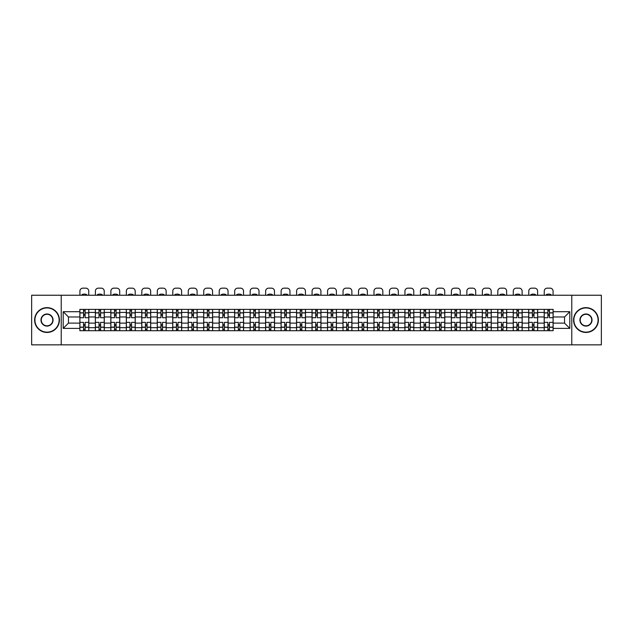 <?xml version="1.0" encoding="UTF-8"?>
<svg xmlns="http://www.w3.org/2000/svg" width="633" height="633" viewBox="0 0 633 633"><rect width="100%" height="100%" fill="white"/><g stroke="black" fill="none" stroke-linecap="round" stroke-linejoin="round"><path stroke-width="0.95" d="M571.781 344.85L601.35 344.85L601.35 295.239L31.65 295.239L31.65 344.85L571.781 344.85L571.781 295.239M95.346 330.711L95.346 312.409L88.802 312.409L88.802 330.711M88.802 312.409L88.802 309.379M95.346 312.409L95.346 309.379M104.279 309.379L104.279 330.711M110.822 330.711L110.822 309.379M119.756 309.379L119.756 330.711M126.299 330.711L126.299 309.379M135.233 309.379L135.233 330.711M141.776 330.711L141.776 309.379M150.709 309.379L150.709 330.711M157.261 330.711L157.261 309.379M166.186 309.379L166.186 330.711M172.738 330.711L172.738 309.379M181.663 309.379L181.663 330.711M188.215 330.711L188.215 309.379M197.14 309.379L197.14 330.711M203.691 330.711L203.691 309.379M212.617 309.379L212.617 330.711M219.168 330.711L219.168 309.379M228.102 309.379L228.102 330.711M234.645 330.711L234.645 309.379M243.578 309.379L243.578 330.711M250.122 330.711L250.122 309.379M259.055 309.379L259.055 330.711M265.599 330.711L265.599 309.379M274.532 309.379L274.532 330.711M281.084 330.711L281.084 309.379M290.009 309.379L290.009 330.711M296.56 330.711L296.56 309.379M305.486 309.379L305.486 330.711M312.037 330.711L312.037 309.379M320.963 309.379L320.963 330.711M327.514 330.711L327.514 309.379M336.44 309.379L336.44 330.711M342.991 330.711L342.991 309.379M351.916 309.379L351.916 330.711M358.468 330.711L358.468 309.379M367.401 309.379L367.401 330.711M373.945 330.711L373.945 309.379M382.878 309.379L382.878 330.711M389.422 330.711L389.422 309.379M398.355 309.379L398.355 330.711M404.898 330.711L404.898 309.379M413.832 309.379L413.832 330.711M420.383 330.711L420.383 309.379M429.309 309.379L429.309 330.711M435.86 330.711L435.86 309.379M444.785 309.379L444.785 330.711M451.337 330.711L451.337 309.379M460.262 309.379L460.262 330.711M466.814 330.711L466.814 309.379M475.739 309.379L475.739 330.711M482.291 330.711L482.291 309.379M491.224 309.379L491.224 330.711M497.767 330.711L497.767 309.379M506.701 309.379L506.701 330.711M513.244 330.711L513.244 309.379M522.178 309.379L522.178 330.711M528.721 330.711L528.721 309.379M537.654 309.379L537.654 330.711M544.198 330.711L544.198 309.379M544.198 323.123L537.654 323.123M528.721 323.123L522.178 323.123M513.244 323.123L506.701 323.123M497.767 323.123L491.224 323.123M482.291 323.123L475.739 323.123M466.814 323.123L460.262 323.123M451.337 323.123L444.785 323.123M435.86 323.123L429.309 323.123M420.383 323.123L413.832 323.123M404.898 323.123L398.355 323.123M389.422 323.123L382.878 323.123M373.945 323.123L367.401 323.123M358.468 323.123L351.916 323.123M342.991 323.123L336.44 323.123M327.514 323.123L320.963 323.123M312.037 323.123L305.486 323.123M296.56 323.123L290.009 323.123M281.084 323.123L274.532 323.123M265.599 323.123L259.055 323.123M250.122 323.123L243.578 323.123M234.645 323.123L228.102 323.123M219.168 323.123L212.617 323.123M203.691 323.123L197.14 323.123M188.215 323.123L181.663 323.123M172.738 323.123L166.186 323.123M157.261 323.123L150.709 323.123M141.776 323.123L135.233 323.123M126.299 323.123L119.756 323.123M110.822 323.123L104.279 323.123M95.346 323.123L88.802 323.123M544.198 316.975L537.654 316.975M528.721 316.975L522.178 316.975M513.244 316.975L506.701 316.975M497.767 316.975L491.224 316.975M482.291 316.975L475.739 316.975M466.814 316.975L460.262 316.975M451.337 316.975L444.785 316.975M435.86 316.975L429.309 316.975M420.383 316.975L413.832 316.975M404.898 316.975L398.355 316.975M389.422 316.975L382.878 316.975M373.945 316.975L367.401 316.975M358.468 316.975L351.916 316.975M342.991 316.975L336.44 316.975M327.514 316.975L320.963 316.975M312.037 316.975L305.486 316.975M296.56 316.975L290.009 316.975M281.084 316.975L274.532 316.975M265.599 316.975L259.055 316.975M250.122 316.975L243.578 316.975M234.645 316.975L228.102 316.975M219.168 316.975L212.617 316.975M203.691 316.975L197.14 316.975M188.215 316.975L181.663 316.975M172.738 316.975L166.186 316.975M157.261 316.975L150.709 316.975M141.776 316.975L135.233 316.975M126.299 316.975L119.756 316.975M110.822 316.975L104.279 316.975M95.346 316.975L88.802 316.975M68.459 323.123L79.869 323.123L79.869 316.975L68.459 316.975L68.459 323.123L63.197 328.385L63.197 311.713L79.869 311.713L79.869 316.975M553.131 316.975L553.131 323.123L564.541 323.123L564.541 316.975L553.131 316.975L553.131 309.379L79.869 309.379L79.869 311.713M553.131 311.713L569.803 311.713L569.803 328.385L553.131 328.385L553.131 323.123M79.869 323.123L79.869 330.711L553.131 330.711L553.131 328.385M79.869 328.385L63.197 328.385M61.219 344.85L61.219 295.239M85.131 329.223L83.54 329.223M83.54 310.866L85.131 310.866M100.607 329.223L99.017 329.223M99.017 310.866L100.607 310.866M116.084 329.223L114.494 329.223M114.494 310.866L116.084 310.866M131.561 329.223L129.971 329.223M129.971 310.866L131.561 310.866M147.038 329.223L145.448 329.223M145.448 310.866L147.038 310.866M162.515 329.223L160.932 329.223M160.932 310.866L162.515 310.866M177.992 329.223L176.409 329.223M176.409 310.866L177.992 310.866M193.469 329.223L191.886 329.223M191.886 310.866L193.469 310.866M208.953 329.223L207.363 329.223M207.363 310.866L208.953 310.866M224.43 329.223L222.84 329.223M222.84 310.866L224.43 310.866M239.907 329.223L238.317 329.223M238.317 310.866L239.907 310.866M255.384 329.223L253.793 329.223M253.793 310.866L255.384 310.866M270.861 329.223L269.27 329.223M269.27 310.866L270.861 310.866M286.338 329.223L284.747 329.223M284.747 310.866L286.338 310.866M301.814 329.223L300.232 329.223M300.232 310.866L301.814 310.866M317.291 329.223L315.709 329.223M315.709 310.866L317.291 310.866M332.768 329.223L331.186 329.223M331.186 310.866L332.768 310.866M348.253 329.223L346.662 329.223M346.662 310.866L348.253 310.866M363.73 329.223L362.139 329.223M362.139 310.866L363.73 310.866M379.207 329.223L377.616 329.223M377.616 310.866L379.207 310.866M394.683 329.223L393.093 329.223M393.093 310.866L394.683 310.866M410.16 329.223L408.57 329.223M408.57 310.866L410.16 310.866M425.637 329.223L424.047 329.223M424.047 310.866L425.637 310.866M441.114 329.223L439.531 329.223M439.531 310.866L441.114 310.866M456.591 329.223L455.008 329.223M455.008 310.866L456.591 310.866M472.068 329.223L470.485 329.223M470.485 310.866L472.068 310.866M487.552 329.223L485.962 329.223M485.962 310.866L487.552 310.866M503.029 329.223L501.439 329.223M501.439 310.866L503.029 310.866M518.506 329.223L516.916 329.223M516.916 310.866L518.506 310.866M533.983 329.223L532.393 329.223M532.393 310.866L533.983 310.866M549.46 329.223L547.869 329.223M547.869 310.866L549.46 310.866M63.197 311.713L68.459 316.975M564.541 323.123L569.803 328.385M564.541 316.975L569.803 311.713M88.747 330.711L88.747 317.719L85.131 317.719L85.131 309.379M83.54 309.379L83.54 317.719L79.916 317.719L79.916 309.379M88.747 317.719L88.747 309.379M79.916 330.711L79.916 322.379L83.54 322.379L83.54 330.711M85.131 330.711L85.131 322.379L88.747 322.379M83.54 315.535L85.131 315.535M79.916 322.379L79.916 317.719M85.131 324.563L83.54 324.563M85.131 329.421L83.54 329.421M83.54 325.853L85.131 325.853M85.131 314.245L83.54 314.245M83.54 310.668L85.131 310.668M88.747 295.239L88.747 291.125A2.975 2.975 0 0 0 85.772 288.15L82.891 288.15A2.975 2.975 0 0 0 79.916 291.125L79.916 295.239M82.053 295.239L82.053 294.543A6.148 6.148 0 0 1 86.618 294.543L86.618 295.239M104.223 330.711L104.223 317.719L100.607 317.719L100.607 309.379M99.017 309.379L99.017 317.719L95.393 317.719L95.393 309.379M104.223 317.719L104.223 309.379M95.393 330.711L95.393 322.379L99.017 322.379L99.017 330.711M100.607 330.711L100.607 322.379L104.223 322.379M99.017 315.535L100.607 315.535M95.393 322.379L95.393 317.719M100.607 324.563L99.017 324.563M100.607 329.421L99.017 329.421M99.017 325.853L100.607 325.853M100.607 314.245L99.017 314.245M99.017 310.668L100.607 310.668M104.223 295.239L104.223 291.125A2.975 2.975 0 0 0 101.248 288.15L98.376 288.15A2.975 2.975 0 0 0 95.393 291.125L95.393 295.239M97.529 295.239L97.529 294.543A6.148 6.148 0 0 1 102.095 294.543L102.095 295.239M119.708 330.711L119.708 317.719L116.084 317.719L116.084 309.379M114.494 309.379L114.494 317.719L110.878 317.719L110.878 309.379M119.708 317.719L119.708 309.379M110.878 330.711L110.878 322.379L114.494 322.379L114.494 330.711M116.084 330.711L116.084 322.379L119.708 322.379M114.494 315.535L116.084 315.535M110.878 322.379L110.878 317.719M116.084 324.563L114.494 324.563M116.084 329.421L114.494 329.421M114.494 325.853L116.084 325.853M116.084 314.245L114.494 314.245M114.494 310.668L116.084 310.668M119.708 295.239L119.708 291.125A2.975 2.975 0 0 0 116.725 288.15L113.853 288.15A2.975 2.975 0 0 0 110.878 291.125L110.878 295.239M113.006 295.239L113.006 294.543A6.148 6.148 0 0 1 117.572 294.543L117.572 295.239M135.185 330.711L135.185 317.719L131.561 317.719L131.561 309.379M129.971 309.379L129.971 317.719L126.355 317.719L126.355 309.379M135.185 317.719L135.185 309.379M126.355 330.711L126.355 322.379L129.971 322.379L129.971 330.711M131.561 330.711L131.561 322.379L135.185 322.379M129.971 315.535L131.561 315.535M126.355 322.379L126.355 317.719M131.561 324.563L129.971 324.563M131.561 329.421L129.971 329.421M129.971 325.853L131.561 325.853M131.561 314.245L129.971 314.245M129.971 310.668L131.561 310.668M135.185 295.239L135.185 291.125A2.975 2.975 0 0 0 132.202 288.15L129.33 288.15A2.975 2.975 0 0 0 126.355 291.125L126.355 295.239M128.483 295.239L128.483 294.543A6.148 6.148 0 0 1 133.049 294.543L133.049 295.239M150.662 330.711L150.662 317.719L147.038 317.719L147.038 309.379M145.448 309.379L145.448 317.719L141.832 317.719L141.832 309.379M150.662 317.719L150.662 309.379M141.832 330.711L141.832 322.379L145.448 322.379L145.448 330.711M147.038 330.711L147.038 322.379L150.662 322.379M145.448 315.535L147.038 315.535M141.832 322.379L141.832 317.719M147.038 324.563L145.448 324.563M147.038 329.421L145.448 329.421M145.448 325.853L147.038 325.853M147.038 314.245L145.448 314.245M145.448 310.668L147.038 310.668M150.662 295.239L150.662 291.125A2.975 2.975 0 0 0 147.687 288.15L144.807 288.15A2.975 2.975 0 0 0 141.832 291.125L141.832 295.239M143.96 295.239L143.96 294.543A6.148 6.148 0 0 1 148.526 294.543L148.526 295.239M166.139 330.711L166.139 317.719L162.515 317.719L162.515 309.379M160.932 309.379L160.932 317.719L157.308 317.719L157.308 309.379M166.139 317.719L166.139 309.379M157.308 330.711L157.308 322.379L160.932 322.379L160.932 330.711M162.515 330.711L162.515 322.379L166.139 322.379M160.932 315.535L162.515 315.535M157.308 322.379L157.308 317.719M162.515 324.563L160.932 324.563M162.515 329.421L160.932 329.421M160.932 325.853L162.515 325.853M162.515 314.245L160.932 314.245M160.932 310.668L162.515 310.668M166.139 295.239L166.139 291.125A2.975 2.975 0 0 0 163.164 288.15L160.284 288.15A2.975 2.975 0 0 0 157.308 291.125L157.308 295.239M159.437 295.239L159.437 294.543A6.148 6.148 0 0 1 164.002 294.543L164.002 295.239M47.032 332.151A12.106 12.106 0 0 0 59.13 320.045A12.106 12.106 0 0 0 47.032 307.939A12.106 12.106 0 0 0 34.926 320.045A12.106 12.106 0 0 0 47.032 332.151M47.032 307.646A12.399 12.399 0 0 1 59.431 320.045A12.399 12.399 0 0 1 47.032 332.452A12.399 12.399 0 0 1 34.625 320.045A12.399 12.399 0 0 1 47.032 307.646M47.032 326.098A6.053 6.053 0 0 1 40.979 320.045A6.053 6.053 0 0 1 47.032 313.992A6.053 6.053 0 0 1 53.077 320.045A6.053 6.053 0 0 1 47.032 326.098M47.032 314.292A5.752 5.752 0 0 0 41.272 320.045A5.752 5.752 0 0 0 47.032 325.805A5.752 5.752 0 0 0 52.784 320.045A5.752 5.752 0 0 0 47.032 314.292M585.968 332.151A12.106 12.106 0 0 0 598.074 320.045A12.106 12.106 0 0 0 585.968 307.939A12.106 12.106 0 0 0 573.87 320.045A12.106 12.106 0 0 0 585.968 332.151M585.968 307.646A12.399 12.399 0 0 1 598.375 320.045A12.399 12.399 0 0 1 585.968 332.452A12.399 12.399 0 0 1 573.569 320.045A12.399 12.399 0 0 1 585.968 307.646M585.968 326.098A6.053 6.053 0 0 1 579.923 320.045A6.053 6.053 0 0 1 585.968 313.992A6.053 6.053 0 0 1 592.021 320.045A6.053 6.053 0 0 1 585.968 326.098M585.968 314.292A5.752 5.752 0 0 0 580.216 320.045A5.752 5.752 0 0 0 585.968 325.805A5.752 5.752 0 0 0 591.728 320.045A5.752 5.752 0 0 0 585.968 314.292M181.616 330.711L181.616 317.719L177.992 317.719L177.992 309.379M176.409 309.379L176.409 317.719L172.785 317.719L172.785 309.379M181.616 317.719L181.616 309.379M172.785 330.711L172.785 322.379L176.409 322.379L176.409 330.711M177.992 330.711L177.992 322.379L181.616 322.379M176.409 315.535L177.992 315.535M172.785 322.379L172.785 317.719M177.992 324.563L176.409 324.563M177.992 329.421L176.409 329.421M176.409 325.853L177.992 325.853M177.992 314.245L176.409 314.245M176.409 310.668L177.992 310.668M181.616 295.239L181.616 291.125A2.975 2.975 0 0 0 178.641 288.15L175.76 288.15A2.975 2.975 0 0 0 172.785 291.125L172.785 295.239M174.922 295.239L174.922 294.543A6.148 6.148 0 0 1 179.479 294.543L179.479 295.239M197.092 330.711L197.092 317.719L193.469 317.719L193.469 309.379M191.886 309.379L191.886 317.719L188.262 317.719L188.262 309.379M197.092 317.719L197.092 309.379M188.262 330.711L188.262 322.379L191.886 322.379L191.886 330.711M193.469 330.711L193.469 322.379L197.092 322.379M191.886 315.535L193.469 315.535M188.262 322.379L188.262 317.719M193.469 324.563L191.886 324.563M193.469 329.421L191.886 329.421M191.886 325.853L193.469 325.853M193.469 314.245L191.886 314.245M191.886 310.668L193.469 310.668M197.092 295.239L197.092 291.125A2.975 2.975 0 0 0 194.117 288.15L191.237 288.15A2.975 2.975 0 0 0 188.262 291.125L188.262 295.239M190.398 295.239L190.398 294.543A6.148 6.148 0 0 1 194.956 294.543L194.956 295.239M212.569 330.711L212.569 317.719L208.953 317.719L208.953 309.379M207.363 309.379L207.363 317.719L203.739 317.719L203.739 309.379M212.569 317.719L212.569 309.379M203.739 330.711L203.739 322.379L207.363 322.379L207.363 330.711M208.953 330.711L208.953 322.379L212.569 322.379M207.363 315.535L208.953 315.535M203.739 322.379L203.739 317.719M208.953 324.563L207.363 324.563M208.953 329.421L207.363 329.421M207.363 325.853L208.953 325.853M208.953 314.245L207.363 314.245M207.363 310.668L208.953 310.668M212.569 295.239L212.569 291.125A2.975 2.975 0 0 0 209.594 288.15L206.714 288.15A2.975 2.975 0 0 0 203.739 291.125L203.739 295.239M205.875 295.239L205.875 294.543A6.148 6.148 0 0 1 210.441 294.543L210.441 295.239M228.046 330.711L228.046 317.719L224.43 317.719L224.43 309.379M222.84 309.379L222.84 317.719L219.216 317.719L219.216 309.379M228.046 317.719L228.046 309.379M219.216 330.711L219.216 322.379L222.84 322.379L222.84 330.711M224.43 330.711L224.43 322.379L228.046 322.379M222.84 315.535L224.43 315.535M219.216 322.379L219.216 317.719M224.43 324.563L222.84 324.563M224.43 329.421L222.84 329.421M222.84 325.853L224.43 325.853M224.43 314.245L222.84 314.245M222.84 310.668L224.43 310.668M228.046 295.239L228.046 291.125A2.975 2.975 0 0 0 225.071 288.15L222.199 288.15A2.975 2.975 0 0 0 219.216 291.125L219.216 295.239M221.352 295.239L221.352 294.543A6.148 6.148 0 0 1 225.918 294.543L225.918 295.239M243.523 330.711L243.523 317.719L239.907 317.719L239.907 309.379M238.317 309.379L238.317 317.719L234.693 317.719L234.693 309.379M243.523 317.719L243.523 309.379M234.693 330.711L234.693 322.379L238.317 322.379L238.317 330.711M239.907 330.711L239.907 322.379L243.523 322.379M238.317 315.535L239.907 315.535M234.693 322.379L234.693 317.719M239.907 324.563L238.317 324.563M239.907 329.421L238.317 329.421M238.317 325.853L239.907 325.853M239.907 314.245L238.317 314.245M238.317 310.668L239.907 310.668M243.523 295.239L243.523 291.125A2.975 2.975 0 0 0 240.548 288.15L237.676 288.15A2.975 2.975 0 0 0 234.693 291.125L234.693 295.239M236.829 295.239L236.829 294.543A6.148 6.148 0 0 1 241.395 294.543L241.395 295.239M259.008 330.711L259.008 317.719L255.384 317.719L255.384 309.379M253.793 309.379L253.793 317.719L250.177 317.719L250.177 309.379M259.008 317.719L259.008 309.379M250.177 330.711L250.177 322.379L253.793 322.379L253.793 330.711M255.384 330.711L255.384 322.379L259.008 322.379M253.793 315.535L255.384 315.535M250.177 322.379L250.177 317.719M255.384 324.563L253.793 324.563M255.384 329.421L253.793 329.421M253.793 325.853L255.384 325.853M255.384 314.245L253.793 314.245M253.793 310.668L255.384 310.668M259.008 295.239L259.008 291.125A2.975 2.975 0 0 0 256.025 288.15L253.153 288.15A2.975 2.975 0 0 0 250.177 291.125L250.177 295.239M252.306 295.239L252.306 294.543A6.148 6.148 0 0 1 256.871 294.543L256.871 295.239M274.485 330.711L274.485 317.719L270.861 317.719L270.861 309.379M269.27 309.379L269.27 317.719L265.654 317.719L265.654 309.379M274.485 317.719L274.485 309.379M265.654 330.711L265.654 322.379L269.27 322.379L269.27 330.711M270.861 330.711L270.861 322.379L274.485 322.379M269.27 315.535L270.861 315.535M265.654 322.379L265.654 317.719M270.861 324.563L269.27 324.563M270.861 329.421L269.27 329.421M269.27 325.853L270.861 325.853M270.861 314.245L269.27 314.245M269.27 310.668L270.861 310.668M274.485 295.239L274.485 291.125A2.975 2.975 0 0 0 271.502 288.15L268.629 288.15A2.975 2.975 0 0 0 265.654 291.125L265.654 295.239M267.783 295.239L267.783 294.543A6.148 6.148 0 0 1 272.348 294.543L272.348 295.239M289.961 330.711L289.961 317.719L286.338 317.719L286.338 309.379M284.747 309.379L284.747 317.719L281.131 317.719L281.131 309.379M289.961 317.719L289.961 309.379M281.131 330.711L281.131 322.379L284.747 322.379L284.747 330.711M286.338 330.711L286.338 322.379L289.961 322.379M284.747 315.535L286.338 315.535M281.131 322.379L281.131 317.719M286.338 324.563L284.747 324.563M286.338 329.421L284.747 329.421M284.747 325.853L286.338 325.853M286.338 314.245L284.747 314.245M284.747 310.668L286.338 310.668M289.961 295.239L289.961 291.125A2.975 2.975 0 0 0 286.986 288.15L284.106 288.15A2.975 2.975 0 0 0 281.131 291.125L281.131 295.239M283.26 295.239L283.26 294.543A6.148 6.148 0 0 1 287.825 294.543L287.825 295.239M305.438 330.711L305.438 317.719L301.814 317.719L301.814 309.379M300.232 309.379L300.232 317.719L296.608 317.719L296.608 309.379M305.438 317.719L305.438 309.379M296.608 330.711L296.608 322.379L300.232 322.379L300.232 330.711M301.814 330.711L301.814 322.379L305.438 322.379M300.232 315.535L301.814 315.535M296.608 322.379L296.608 317.719M301.814 324.563L300.232 324.563M301.814 329.421L300.232 329.421M300.232 325.853L301.814 325.853M301.814 314.245L300.232 314.245M300.232 310.668L301.814 310.668M305.438 295.239L305.438 291.125A2.975 2.975 0 0 0 302.463 288.15L299.583 288.15A2.975 2.975 0 0 0 296.608 291.125L296.608 295.239M298.736 295.239L298.736 294.543A6.148 6.148 0 0 1 303.302 294.543L303.302 295.239M320.915 330.711L320.915 317.719L317.291 317.719L317.291 309.379M315.709 309.379L315.709 317.719L312.085 317.719L312.085 309.379M320.915 317.719L320.915 309.379M312.085 330.711L312.085 322.379L315.709 322.379L315.709 330.711M317.291 330.711L317.291 322.379L320.915 322.379M315.709 315.535L317.291 315.535M312.085 322.379L312.085 317.719M317.291 324.563L315.709 324.563M317.291 329.421L315.709 329.421M315.709 325.853L317.291 325.853M317.291 314.245L315.709 314.245M315.709 310.668L317.291 310.668M320.915 295.239L320.915 291.125A2.975 2.975 0 0 0 317.94 288.15L315.06 288.15A2.975 2.975 0 0 0 312.085 291.125L312.085 295.239M314.221 295.239L314.221 294.543A6.148 6.148 0 0 1 318.779 294.543L318.779 295.239M336.392 330.711L336.392 317.719L332.768 317.719L332.768 309.379M331.186 309.379L331.186 317.719L327.562 317.719L327.562 309.379M336.392 317.719L336.392 309.379M327.562 330.711L327.562 322.379L331.186 322.379L331.186 330.711M332.768 330.711L332.768 322.379L336.392 322.379M331.186 315.535L332.768 315.535M327.562 322.379L327.562 317.719M332.768 324.563L331.186 324.563M332.768 329.421L331.186 329.421M331.186 325.853L332.768 325.853M332.768 314.245L331.186 314.245M331.186 310.668L332.768 310.668M336.392 295.239L336.392 291.125A2.975 2.975 0 0 0 333.417 288.15L330.537 288.15A2.975 2.975 0 0 0 327.562 291.125L327.562 295.239M329.698 295.239L329.698 294.543A6.148 6.148 0 0 1 334.264 294.543L334.264 295.239M351.869 330.711L351.869 317.719L348.253 317.719L348.253 309.379M346.662 309.379L346.662 317.719L343.039 317.719L343.039 309.379M351.869 317.719L351.869 309.379M343.039 330.711L343.039 322.379L346.662 322.379L346.662 330.711M348.253 330.711L348.253 322.379L351.869 322.379M346.662 315.535L348.253 315.535M343.039 322.379L343.039 317.719M348.253 324.563L346.662 324.563M348.253 329.421L346.662 329.421M346.662 325.853L348.253 325.853M348.253 314.245L346.662 314.245M346.662 310.668L348.253 310.668M351.869 295.239L351.869 291.125A2.975 2.975 0 0 0 348.894 288.15L346.014 288.15A2.975 2.975 0 0 0 343.039 291.125L343.039 295.239M345.175 295.239L345.175 294.543A6.148 6.148 0 0 1 349.74 294.543L349.74 295.239M367.346 330.711L367.346 317.719L363.73 317.719L363.73 309.379M362.139 309.379L362.139 317.719L358.515 317.719L358.515 309.379M367.346 317.719L367.346 309.379M358.515 330.711L358.515 322.379L362.139 322.379L362.139 330.711M363.73 330.711L363.73 322.379L367.346 322.379M362.139 315.535L363.73 315.535M358.515 322.379L358.515 317.719M363.73 324.563L362.139 324.563M363.73 329.421L362.139 329.421M362.139 325.853L363.73 325.853M363.73 314.245L362.139 314.245M362.139 310.668L363.73 310.668M367.346 295.239L367.346 291.125A2.975 2.975 0 0 0 364.371 288.15L361.498 288.15A2.975 2.975 0 0 0 358.515 291.125L358.515 295.239M360.652 295.239L360.652 294.543A6.148 6.148 0 0 1 365.217 294.543L365.217 295.239M382.823 330.711L382.823 317.719L379.207 317.719L379.207 309.379M377.616 309.379L377.616 317.719L373.992 317.719L373.992 309.379M382.823 317.719L382.823 309.379M373.992 330.711L373.992 322.379L377.616 322.379L377.616 330.711M379.207 330.711L379.207 322.379L382.823 322.379M377.616 315.535L379.207 315.535M373.992 322.379L373.992 317.719M379.207 324.563L377.616 324.563M379.207 329.421L377.616 329.421M377.616 325.853L379.207 325.853M379.207 314.245L377.616 314.245M377.616 310.668L379.207 310.668M382.823 295.239L382.823 291.125A2.975 2.975 0 0 0 379.847 288.15L376.975 288.15A2.975 2.975 0 0 0 373.992 291.125L373.992 295.239M376.129 295.239L376.129 294.543A6.148 6.148 0 0 1 380.694 294.543L380.694 295.239M398.307 330.711L398.307 317.719L394.683 317.719L394.683 309.379M393.093 309.379L393.093 317.719L389.477 317.719L389.477 309.379M398.307 317.719L398.307 309.379M389.477 330.711L389.477 322.379L393.093 322.379L393.093 330.711M394.683 330.711L394.683 322.379L398.307 322.379M393.093 315.535L394.683 315.535M389.477 322.379L389.477 317.719M394.683 324.563L393.093 324.563M394.683 329.421L393.093 329.421M393.093 325.853L394.683 325.853M394.683 314.245L393.093 314.245M393.093 310.668L394.683 310.668M398.307 295.239L398.307 291.125A2.975 2.975 0 0 0 395.324 288.15L392.452 288.15A2.975 2.975 0 0 0 389.477 291.125L389.477 295.239M391.605 295.239L391.605 294.543A6.148 6.148 0 0 1 396.171 294.543L396.171 295.239M413.784 330.711L413.784 317.719L410.16 317.719L410.16 309.379M408.57 309.379L408.57 317.719L404.954 317.719L404.954 309.379M413.784 317.719L413.784 309.379M404.954 330.711L404.954 322.379L408.57 322.379L408.57 330.711M410.16 330.711L410.16 322.379L413.784 322.379M408.57 315.535L410.16 315.535M404.954 322.379L404.954 317.719M410.16 324.563L408.57 324.563M410.16 329.421L408.57 329.421M408.57 325.853L410.16 325.853M410.16 314.245L408.57 314.245M408.57 310.668L410.16 310.668M413.784 295.239L413.784 291.125A2.975 2.975 0 0 0 410.801 288.15L407.929 288.15A2.975 2.975 0 0 0 404.954 291.125L404.954 295.239M407.082 295.239L407.082 294.543A6.148 6.148 0 0 1 411.648 294.543L411.648 295.239M429.261 330.711L429.261 317.719L425.637 317.719L425.637 309.379M424.047 309.379L424.047 317.719L420.431 317.719L420.431 309.379M429.261 317.719L429.261 309.379M420.431 330.711L420.431 322.379L424.047 322.379L424.047 330.711M425.637 330.711L425.637 322.379L429.261 322.379M424.047 315.535L425.637 315.535M420.431 322.379L420.431 317.719M425.637 324.563L424.047 324.563M425.637 329.421L424.047 329.421M424.047 325.853L425.637 325.853M425.637 314.245L424.047 314.245M424.047 310.668L425.637 310.668M429.261 295.239L429.261 291.125A2.975 2.975 0 0 0 426.286 288.15L423.406 288.15A2.975 2.975 0 0 0 420.431 291.125L420.431 295.239M422.559 295.239L422.559 294.543A6.148 6.148 0 0 1 427.125 294.543L427.125 295.239M444.738 330.711L444.738 317.719L441.114 317.719L441.114 309.379M439.531 309.379L439.531 317.719L435.908 317.719L435.908 309.379M444.738 317.719L444.738 309.379M435.908 330.711L435.908 322.379L439.531 322.379L439.531 330.711M441.114 330.711L441.114 322.379L444.738 322.379M439.531 315.535L441.114 315.535M435.908 322.379L435.908 317.719M441.114 324.563L439.531 324.563M441.114 329.421L439.531 329.421M439.531 325.853L441.114 325.853M441.114 314.245L439.531 314.245M439.531 310.668L441.114 310.668M444.738 295.239L444.738 291.125A2.975 2.975 0 0 0 441.763 288.15L438.883 288.15A2.975 2.975 0 0 0 435.908 291.125L435.908 295.239M438.044 295.239L438.044 294.543A6.148 6.148 0 0 1 442.602 294.543L442.602 295.239M460.215 330.711L460.215 317.719L456.591 317.719L456.591 309.379M455.008 309.379L455.008 317.719L451.384 317.719L451.384 309.379M460.215 317.719L460.215 309.379M451.384 330.711L451.384 322.379L455.008 322.379L455.008 330.711M456.591 330.711L456.591 322.379L460.215 322.379M455.008 315.535L456.591 315.535M451.384 322.379L451.384 317.719M456.591 324.563L455.008 324.563M456.591 329.421L455.008 329.421M455.008 325.853L456.591 325.853M456.591 314.245L455.008 314.245M455.008 310.668L456.591 310.668M460.215 295.239L460.215 291.125A2.975 2.975 0 0 0 457.24 288.15L454.359 288.15A2.975 2.975 0 0 0 451.384 291.125L451.384 295.239M453.521 295.239L453.521 294.543A6.148 6.148 0 0 1 458.078 294.543L458.078 295.239M475.692 330.711L475.692 317.719L472.068 317.719L472.068 309.379M470.485 309.379L470.485 317.719L466.861 317.719L466.861 309.379M475.692 317.719L475.692 309.379M466.861 330.711L466.861 322.379L470.485 322.379L470.485 330.711M472.068 330.711L472.068 322.379L475.692 322.379M470.485 315.535L472.068 315.535M466.861 322.379L466.861 317.719M472.068 324.563L470.485 324.563M472.068 329.421L470.485 329.421M470.485 325.853L472.068 325.853M472.068 314.245L470.485 314.245M470.485 310.668L472.068 310.668M475.692 295.239L475.692 291.125A2.975 2.975 0 0 0 472.716 288.15L469.836 288.15A2.975 2.975 0 0 0 466.861 291.125L466.861 295.239M468.998 295.239L468.998 294.543A6.148 6.148 0 0 1 473.563 294.543L473.563 295.239M491.168 330.711L491.168 317.719L487.552 317.719L487.552 309.379M485.962 309.379L485.962 317.719L482.338 317.719L482.338 309.379M491.168 317.719L491.168 309.379M482.338 330.711L482.338 322.379L485.962 322.379L485.962 330.711M487.552 330.711L487.552 322.379L491.168 322.379M485.962 315.535L487.552 315.535M482.338 322.379L482.338 317.719M487.552 324.563L485.962 324.563M487.552 329.421L485.962 329.421M485.962 325.853L487.552 325.853M487.552 314.245L485.962 314.245M485.962 310.668L487.552 310.668M491.168 295.239L491.168 291.125A2.975 2.975 0 0 0 488.193 288.15L485.313 288.15A2.975 2.975 0 0 0 482.338 291.125L482.338 295.239M484.474 295.239L484.474 294.543A6.148 6.148 0 0 1 489.04 294.543L489.04 295.239M506.645 330.711L506.645 317.719L503.029 317.719L503.029 309.379M501.439 309.379L501.439 317.719L497.815 317.719L497.815 309.379M506.645 317.719L506.645 309.379M497.815 330.711L497.815 322.379L501.439 322.379L501.439 330.711M503.029 330.711L503.029 322.379L506.645 322.379M501.439 315.535L503.029 315.535M497.815 322.379L497.815 317.719M503.029 324.563L501.439 324.563M503.029 329.421L501.439 329.421M501.439 325.853L503.029 325.853M503.029 314.245L501.439 314.245M501.439 310.668L503.029 310.668M506.645 295.239L506.645 291.125A2.975 2.975 0 0 0 503.67 288.15L500.798 288.15A2.975 2.975 0 0 0 497.815 291.125L497.815 295.239M499.951 295.239L499.951 294.543A6.148 6.148 0 0 1 504.517 294.543L504.517 295.239M522.122 330.711L522.122 317.719L518.506 317.719L518.506 309.379M516.916 309.379L516.916 317.719L513.292 317.719L513.292 309.379M522.122 317.719L522.122 309.379M513.292 330.711L513.292 322.379L516.916 322.379L516.916 330.711M518.506 330.711L518.506 322.379L522.122 322.379M516.916 315.535L518.506 315.535M513.292 322.379L513.292 317.719M518.506 324.563L516.916 324.563M518.506 329.421L516.916 329.421M516.916 325.853L518.506 325.853M518.506 314.245L516.916 314.245M516.916 310.668L518.506 310.668M522.122 295.239L522.122 291.125A2.975 2.975 0 0 0 519.147 288.15L516.275 288.15A2.975 2.975 0 0 0 513.292 291.125L513.292 295.239M515.428 295.239L515.428 294.543A6.148 6.148 0 0 1 519.994 294.543L519.994 295.239M537.607 330.711L537.607 317.719L533.983 317.719L533.983 309.379M532.393 309.379L532.393 317.719L528.777 317.719L528.777 309.379M537.607 317.719L537.607 309.379M528.777 330.711L528.777 322.379L532.393 322.379L532.393 330.711M533.983 330.711L533.983 322.379L537.607 322.379M532.393 315.535L533.983 315.535M528.777 322.379L528.777 317.719M533.983 324.563L532.393 324.563M533.983 329.421L532.393 329.421M532.393 325.853L533.983 325.853M533.983 314.245L532.393 314.245M532.393 310.668L533.983 310.668M537.607 295.239L537.607 291.125A2.975 2.975 0 0 0 534.624 288.15L531.752 288.15A2.975 2.975 0 0 0 528.777 291.125L528.777 295.239M530.905 295.239L530.905 294.543A6.148 6.148 0 0 1 535.471 294.543L535.471 295.239M553.084 330.711L553.084 317.719L549.46 317.719L549.46 309.379M547.869 309.379L547.869 317.719L544.253 317.719L544.253 309.379M553.084 317.719L553.084 309.379M544.253 330.711L544.253 322.379L547.869 322.379L547.869 330.711M549.46 330.711L549.46 322.379L553.084 322.379M547.869 315.535L549.46 315.535M544.253 322.379L544.253 317.719M549.46 324.563L547.869 324.563M549.46 329.421L547.869 329.421M547.869 325.853L549.46 325.853M549.46 314.245L547.869 314.245M547.869 310.668L549.46 310.668M553.084 295.239L553.084 291.125A2.975 2.975 0 0 0 550.109 288.15L547.229 288.15A2.975 2.975 0 0 0 544.253 291.125L544.253 295.239M546.382 295.239L546.382 294.543A6.148 6.148 0 0 1 550.947 294.543L550.947 295.239M528.721 312.409L522.178 312.409M513.244 312.409L506.701 312.409M497.767 312.409L491.224 312.409M482.291 312.409L475.739 312.409M466.814 312.409L460.262 312.409M451.337 312.409L444.785 312.409M435.86 312.409L429.309 312.409M420.383 312.409L413.832 312.409M404.898 312.409L398.355 312.409M389.422 312.409L382.878 312.409M373.945 312.409L367.401 312.409M358.468 312.409L351.916 312.409M342.991 312.409L336.44 312.409M327.514 312.409L320.963 312.409M312.037 312.409L305.486 312.409M296.56 312.409L290.009 312.409M281.084 312.409L274.532 312.409M265.599 312.409L259.055 312.409M250.122 312.409L243.578 312.409M234.645 312.409L228.102 312.409M219.168 312.409L212.617 312.409M203.691 312.409L197.14 312.409M188.215 312.409L181.663 312.409M172.738 312.409L166.186 312.409M157.261 312.409L150.709 312.409M141.776 312.409L135.233 312.409M126.299 312.409L119.756 312.409M110.822 312.409L104.279 312.409M544.198 312.409L537.654 312.409M528.721 327.688L522.178 327.688M513.244 327.688L506.701 327.688M497.767 327.688L491.224 327.688M482.291 327.688L475.739 327.688M466.814 327.688L460.262 327.688M451.337 327.688L444.785 327.688M435.86 327.688L429.309 327.688M420.383 327.688L413.832 327.688M404.898 327.688L398.355 327.688M389.422 327.688L382.878 327.688M373.945 327.688L367.401 327.688M358.468 327.688L351.916 327.688M342.991 327.688L336.44 327.688M327.514 327.688L320.963 327.688M312.037 327.688L305.486 327.688M296.56 327.688L290.009 327.688M281.084 327.688L274.532 327.688M265.599 327.688L259.055 327.688M250.122 327.688L243.578 327.688M234.645 327.688L228.102 327.688M219.168 327.688L212.617 327.688M203.691 327.688L197.14 327.688M188.215 327.688L181.663 327.688M172.738 327.688L166.186 327.688M157.261 327.688L150.709 327.688M141.776 327.688L135.233 327.688M126.299 327.688L119.756 327.688M110.822 327.688L104.279 327.688M95.346 327.688L88.802 327.688M544.198 327.688L537.654 327.688M88.747 312.805L85.131 312.805M83.54 312.805L79.916 312.805M83.54 312.939L79.916 312.939M83.54 327.158L79.916 327.158M83.54 327.293L79.916 327.293M88.747 327.293L85.131 327.293M88.747 312.939L85.131 312.939M88.747 327.158L85.131 327.158M104.223 312.805L100.607 312.805M99.017 312.805L95.393 312.805M99.017 312.939L95.393 312.939M99.017 327.158L95.393 327.158M99.017 327.293L95.393 327.293M104.223 327.293L100.607 327.293M104.223 312.939L100.607 312.939M104.223 327.158L100.607 327.158M119.708 312.805L116.084 312.805M114.494 312.805L110.878 312.805M114.494 312.939L110.878 312.939M114.494 327.158L110.878 327.158M114.494 327.293L110.878 327.293M119.708 327.293L116.084 327.293M119.708 312.939L116.084 312.939M119.708 327.158L116.084 327.158M135.185 312.805L131.561 312.805M129.971 312.805L126.355 312.805M129.971 312.939L126.355 312.939M129.971 327.158L126.355 327.158M129.971 327.293L126.355 327.293M135.185 327.293L131.561 327.293M135.185 312.939L131.561 312.939M135.185 327.158L131.561 327.158M150.662 312.805L147.038 312.805M145.448 312.805L141.832 312.805M145.448 312.939L141.832 312.939M145.448 327.158L141.832 327.158M145.448 327.293L141.832 327.293M150.662 327.293L147.038 327.293M150.662 312.939L147.038 312.939M150.662 327.158L147.038 327.158M166.139 312.805L162.515 312.805M160.932 312.805L157.308 312.805M160.932 312.939L157.308 312.939M160.932 327.158L157.308 327.158M160.932 327.293L157.308 327.293M166.139 327.293L162.515 327.293M166.139 312.939L162.515 312.939M166.139 327.158L162.515 327.158M181.616 312.805L177.992 312.805M176.409 312.805L172.785 312.805M176.409 312.939L172.785 312.939M176.409 327.158L172.785 327.158M176.409 327.293L172.785 327.293M181.616 327.293L177.992 327.293M181.616 312.939L177.992 312.939M181.616 327.158L177.992 327.158M197.092 312.805L193.469 312.805M191.886 312.805L188.262 312.805M191.886 312.939L188.262 312.939M191.886 327.158L188.262 327.158M191.886 327.293L188.262 327.293M197.092 327.293L193.469 327.293M197.092 312.939L193.469 312.939M197.092 327.158L193.469 327.158M212.569 312.805L208.953 312.805M207.363 312.805L203.739 312.805M207.363 312.939L203.739 312.939M207.363 327.158L203.739 327.158M207.363 327.293L203.739 327.293M212.569 327.293L208.953 327.293M212.569 312.939L208.953 312.939M212.569 327.158L208.953 327.158M228.046 312.805L224.43 312.805M222.84 312.805L219.216 312.805M222.84 312.939L219.216 312.939M222.84 327.158L219.216 327.158M222.84 327.293L219.216 327.293M228.046 327.293L224.43 327.293M228.046 312.939L224.43 312.939M228.046 327.158L224.43 327.158M243.523 312.805L239.907 312.805M238.317 312.805L234.693 312.805M238.317 312.939L234.693 312.939M238.317 327.158L234.693 327.158M238.317 327.293L234.693 327.293M243.523 327.293L239.907 327.293M243.523 312.939L239.907 312.939M243.523 327.158L239.907 327.158M259.008 312.805L255.384 312.805M253.793 312.805L250.177 312.805M253.793 312.939L250.177 312.939M253.793 327.158L250.177 327.158M253.793 327.293L250.177 327.293M259.008 327.293L255.384 327.293M259.008 312.939L255.384 312.939M259.008 327.158L255.384 327.158M274.485 312.805L270.861 312.805M269.27 312.805L265.654 312.805M269.27 312.939L265.654 312.939M269.27 327.158L265.654 327.158M269.27 327.293L265.654 327.293M274.485 327.293L270.861 327.293M274.485 312.939L270.861 312.939M274.485 327.158L270.861 327.158M289.961 312.805L286.338 312.805M284.747 312.805L281.131 312.805M284.747 312.939L281.131 312.939M284.747 327.158L281.131 327.158M284.747 327.293L281.131 327.293M289.961 327.293L286.338 327.293M289.961 312.939L286.338 312.939M289.961 327.158L286.338 327.158M305.438 312.805L301.814 312.805M300.232 312.805L296.608 312.805M300.232 312.939L296.608 312.939M300.232 327.158L296.608 327.158M300.232 327.293L296.608 327.293M305.438 327.293L301.814 327.293M305.438 312.939L301.814 312.939M305.438 327.158L301.814 327.158M320.915 312.805L317.291 312.805M315.709 312.805L312.085 312.805M315.709 312.939L312.085 312.939M315.709 327.158L312.085 327.158M315.709 327.293L312.085 327.293M320.915 327.293L317.291 327.293M320.915 312.939L317.291 312.939M320.915 327.158L317.291 327.158M336.392 312.805L332.768 312.805M331.186 312.805L327.562 312.805M331.186 312.939L327.562 312.939M331.186 327.158L327.562 327.158M331.186 327.293L327.562 327.293M336.392 327.293L332.768 327.293M336.392 312.939L332.768 312.939M336.392 327.158L332.768 327.158M351.869 312.805L348.253 312.805M346.662 312.805L343.039 312.805M346.662 312.939L343.039 312.939M346.662 327.158L343.039 327.158M346.662 327.293L343.039 327.293M351.869 327.293L348.253 327.293M351.869 312.939L348.253 312.939M351.869 327.158L348.253 327.158M367.346 312.805L363.73 312.805M362.139 312.805L358.515 312.805M362.139 312.939L358.515 312.939M362.139 327.158L358.515 327.158M362.139 327.293L358.515 327.293M367.346 327.293L363.73 327.293M367.346 312.939L363.73 312.939M367.346 327.158L363.73 327.158M382.823 312.805L379.207 312.805M377.616 312.805L373.992 312.805M377.616 312.939L373.992 312.939M377.616 327.158L373.992 327.158M377.616 327.293L373.992 327.293M382.823 327.293L379.207 327.293M382.823 312.939L379.207 312.939M382.823 327.158L379.207 327.158M398.307 312.805L394.683 312.805M393.093 312.805L389.477 312.805M393.093 312.939L389.477 312.939M393.093 327.158L389.477 327.158M393.093 327.293L389.477 327.293M398.307 327.293L394.683 327.293M398.307 312.939L394.683 312.939M398.307 327.158L394.683 327.158M413.784 312.805L410.16 312.805M408.57 312.805L404.954 312.805M408.57 312.939L404.954 312.939M408.57 327.158L404.954 327.158M408.57 327.293L404.954 327.293M413.784 327.293L410.16 327.293M413.784 312.939L410.16 312.939M413.784 327.158L410.16 327.158M429.261 312.805L425.637 312.805M424.047 312.805L420.431 312.805M424.047 312.939L420.431 312.939M424.047 327.158L420.431 327.158M424.047 327.293L420.431 327.293M429.261 327.293L425.637 327.293M429.261 312.939L425.637 312.939M429.261 327.158L425.637 327.158M444.738 312.805L441.114 312.805M439.531 312.805L435.908 312.805M439.531 312.939L435.908 312.939M439.531 327.158L435.908 327.158M439.531 327.293L435.908 327.293M444.738 327.293L441.114 327.293M444.738 312.939L441.114 312.939M444.738 327.158L441.114 327.158M460.215 312.805L456.591 312.805M455.008 312.805L451.384 312.805M455.008 312.939L451.384 312.939M455.008 327.158L451.384 327.158M455.008 327.293L451.384 327.293M460.215 327.293L456.591 327.293M460.215 312.939L456.591 312.939M460.215 327.158L456.591 327.158M475.692 312.805L472.068 312.805M470.485 312.805L466.861 312.805M470.485 312.939L466.861 312.939M470.485 327.158L466.861 327.158M470.485 327.293L466.861 327.293M475.692 327.293L472.068 327.293M475.692 312.939L472.068 312.939M475.692 327.158L472.068 327.158M491.168 312.805L487.552 312.805M485.962 312.805L482.338 312.805M485.962 312.939L482.338 312.939M485.962 327.158L482.338 327.158M485.962 327.293L482.338 327.293M491.168 327.293L487.552 327.293M491.168 312.939L487.552 312.939M491.168 327.158L487.552 327.158M506.645 312.805L503.029 312.805M501.439 312.805L497.815 312.805M501.439 312.939L497.815 312.939M501.439 327.158L497.815 327.158M501.439 327.293L497.815 327.293M506.645 327.293L503.029 327.293M506.645 312.939L503.029 312.939M506.645 327.158L503.029 327.158M522.122 312.805L518.506 312.805M516.916 312.805L513.292 312.805M516.916 312.939L513.292 312.939M516.916 327.158L513.292 327.158M516.916 327.293L513.292 327.293M522.122 327.293L518.506 327.293M522.122 312.939L518.506 312.939M522.122 327.158L518.506 327.158M537.607 312.805L533.983 312.805M532.393 312.805L528.777 312.805M532.393 312.939L528.777 312.939M532.393 327.158L528.777 327.158M532.393 327.293L528.777 327.293M537.607 327.293L533.983 327.293M537.607 312.939L533.983 312.939M537.607 327.158L533.983 327.158M553.084 312.805L549.46 312.805M547.869 312.805L544.253 312.805M547.869 312.939L544.253 312.939M547.869 327.158L544.253 327.158M547.869 327.293L544.253 327.293M553.084 327.293L549.46 327.293M553.084 312.939L549.46 312.939M553.084 327.158L549.46 327.158"/></g></svg>
